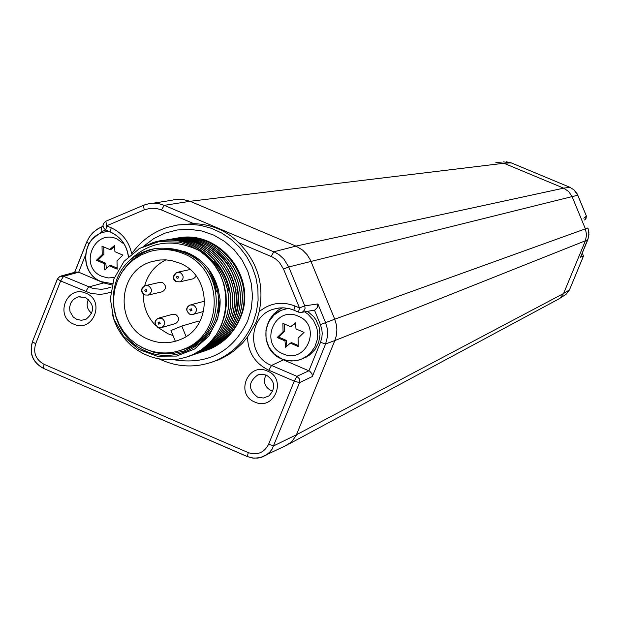 <?xml version="1.0" encoding="UTF-8"?>
<svg xmlns="http://www.w3.org/2000/svg" width="620" height="620" viewBox="0 0 620 620"><rect width="100%" height="100%" fill="white"/><g stroke="black" fill="none" stroke-linecap="round" stroke-linejoin="round"><path stroke-width="0.93" d="M211.327 362.375L220.736 358.887L227.835 355.113L234.453 350.525L242.374 343.232L247.535 336.986L256.401 321.733L259.191 311.674C264.531 284.999 257.664 261.989 238.599 242.645C226.494 230.601 211.56 224.262 193.781 223.634L176.607 225.122M254.82 402.047C234.802 394.32 247.946 361.832 267.39 371.031C287.463 378.766 274.242 411.3 254.82 402.047M73.796 324.151C54.072 316.541 66.937 284.208 86.095 293.283C105.873 300.894 92.938 333.273 73.796 324.151M159.216 358.957C177.7 367.575 196.385 368.218 215.279 360.894C232.864 353.338 245.45 340.605 253.03 322.71L256.463 311.752L258.098 300.351L257.897 288.804L255.858 277.419L252.038 266.507L246.543 256.354L239.506 247.233L231.136 239.374L221.635 232.996L211.273 228.261L200.314 225.3L189.054 224.177L177.793 224.936L166.827 227.532C152.342 232.43 140.655 241.165 131.773 253.743M173.368 359.685C207.406 365.25 232.159 352.392 247.644 321.106L251.255 308.938L252.495 296.259L251.325 283.542L247.783 271.265L242.001 259.888L234.197 249.829L224.665 241.467L213.761 235.112L201.895 230.996L189.503 229.268L177.049 229.997L164.99 233.136L153.783 238.584L143.832 246.117M205.941 350.533L211.188 348.471C224.703 342.116 234.406 331.948 240.297 317.967C258.401 277.892 219.224 228.641 177.01 238.188M110.748 292.136L105.47 293.702L100.014 294.368L90.892 293.438L60.644 280.961L63.566 276.319L78.694 272.196L103.734 282.914L112.042 285.006M35.658 343.782L32.441 341.674C29.008 353.509 32.651 362.398 43.377 368.342L44.059 364.312C35.836 359.732 33.03 352.888 35.658 343.782L60.644 280.961L57.389 278.93L60.078 276.272L63.566 276.319L93.271 288.587L101.486 289.308L106.384 288.587L111.089 287.029M536.974 173.584L545.771 177.25M569.486 289.865L583.436 256.153L582.327 252.945L583.443 256.145L580.692 256.889M259.191 311.674C269.948 302.955 281.837 301.056 294.88 305.986L299.507 307.962L304.753 305.862L305.087 308.225L304.575 309.938L303.017 311.705L301.397 312.403L314.898 310.039L317.308 307.567L317.897 303.932L325.547 322.532L327.275 328.553L327.515 336.365L325.616 343.906L312.341 376.526L311.976 373.744L309.667 371.147L283.464 359.863L271.521 365.444L268.832 370.233C255.068 363.49 247.969 352.408 247.535 336.986M313.712 310.481L313.131 310.574M282.402 307.807L278.357 310.085L273.653 314.115L269.956 319.099L267.949 323.33M280.627 358.453L283.464 359.863M302.793 358.616L309.613 354.997L315.069 349.463L318.649 342.519L320.029 334.792L319.091 326.965L315.913 319.742L313.573 316.564L307.629 311.434M287.362 308.241L284.952 309M238.599 242.645L272.296 256.974L275.598 258.959L279.411 262.43L283.495 269.002L299.507 307.962L298.483 312.131L301.397 312.403L298.483 312.131L293.857 310.163L298.414 312.077M193.781 223.634L160.27 209.459L155.341 208.297L150.304 208.289L144.22 209.886L106.57 225.812L105.826 230.074L110.283 231.942M85.289 255.595L78.694 272.196L75.601 272.072L61.093 276.001M583.8 218.201L586.427 216.124L585.381 219.286M105.757 221.278C102.153 224.138 102.137 227.044 105.718 229.989M114.468 245.536L109.717 249.48L102.006 246.187L102.215 254.572L96.425 260.292L104.098 263.57L104.741 269.909L109.391 265.833L117.203 269.173L116.994 260.88L122.868 255.091L114.933 251.704L114.468 245.536M114.545 246.59L111.414 249.194L109.717 249.48M109.391 265.833L111.089 265.515L117.18 268.111M104.098 263.57L105.803 263.252L106.338 268.507M96.425 260.292L98.146 259.981L105.803 263.252M102.215 254.572L103.927 254.278L98.146 259.981M103.742 246.931L103.927 254.278M44.059 364.312L248.287 452.639C257.362 455.529 264.12 452.771 268.569 444.354L294.26 381.137L296.918 376.325L271.521 365.444C246.458 356.074 248.155 315.627 273.924 309.07L279.604 307.938L283.952 307.853L289.703 308.745L293.857 310.163L294.88 305.986M248.287 452.639L247.318 456.584L252.542 458.017L257.842 458.087L261.71 457.219L266.127 455.103L269.762 452.112L272.103 449.151L299.522 382.641L299.499 378.96L296.918 376.325L308.923 370.76L320.486 342.38L321.888 337.396L322.199 333.506L321.865 329.615L320.424 324.601L334.746 319.192L336.482 325.221L336.885 329.902L336.218 336.118L334.823 340.582L296.135 435.55L291.508 441.975L285.254 445.935M295.538 322.749L290.703 326.701L282.875 323.361L283.069 331.801L277.171 337.536L284.96 340.861L285.603 347.239L290.331 343.154L298.259 346.541L298.065 338.202L304.048 332.39L295.996 328.957L295.538 322.749M295.577 323.33L290.703 326.701M290.331 343.154L291.648 342.666L298.236 345.479M284.96 340.861L286.285 340.372L286.866 346.146M277.171 337.536L278.512 337.055L286.285 340.372M283.069 331.801L284.402 331.328L278.512 337.055M284.231 323.935L284.402 331.328M203.856 351.246L208.987 349.215C222.472 342.868 232.12 332.692 237.956 318.688C255.789 278.775 216.814 229.532 174.321 238.638M173.267 238.832C216 228.896 255.866 278.434 237.84 318.726C232.012 332.723 222.355 342.899 208.87 349.254L202.771 351.594M175.375 238.475C217.984 228.571 257.734 277.962 239.762 318.137C233.949 332.095 224.316 342.248 210.87 348.579L204.794 350.912M197.726 353.315L202.926 351.269C216.519 344.86 226.254 334.599 232.136 320.478L234.755 312.147L235.894 305.668L236.321 299.088L235.747 290.307C226.866 254.324 204.267 237.468 167.942 239.723M192.223 345.635L191.603 345.697M201.81 351.935L206.979 349.897C220.495 343.526 230.183 333.32 236.026 319.285C253.906 279.248 214.822 229.865 172.205 239.002M199.803 352.617L204.956 350.579C218.511 344.193 228.222 333.955 234.089 319.874C252.022 279.728 212.815 230.198 170.082 239.359M166.873 239.917C209.971 229.888 250.193 279.868 232.019 320.509C226.145 334.637 216.403 344.898 202.81 351.308L196.649 353.671M162.549 240.653C205.902 230.562 246.357 280.829 228.083 321.718C222.169 335.924 212.381 346.255 198.71 352.695L192.51 355.074M164.719 240.281C207.94 230.222 248.287 280.349 230.059 321.113C224.161 335.281 214.396 345.572 200.764 351.997L194.587 354.369M169.012 239.553L175.669 238.7L182.389 238.638L189.069 239.367L195.641 240.878L202.004 243.141L208.072 246.14L213.768 249.837L219.015 254.169L223.735 259.083L227.865 264.507L231.361 270.382L236.251 283.123L237.576 289.819L238.126 296.391L237.724 305.149L236.049 313.72L233.972 319.912C228.113 333.994 218.403 344.232 204.84 350.618L198.702 352.974M213.985 261.392C222.169 269.654 227.129 279.55 228.865 291.067M193.603 354.718L198.826 352.656C212.497 346.208 222.286 335.885 228.199 321.687C246.279 281.185 206.739 231.221 163.641 240.459M191.541 355.415L196.757 353.353C210.467 346.89 220.286 336.544 226.215 322.292C244.342 281.674 204.685 231.554 161.456 240.831M195.695 354.005L200.88 351.959C214.512 345.534 224.277 335.242 230.175 321.075C248.202 280.697 208.777 230.88 165.796 240.087M129.347 260.617C101.858 286.192 111.205 336.885 146.033 351.183C180.389 366.691 222.053 337.683 220.061 299.336L218.062 288.54L214.977 280.38L209.428 271.103L214.055 281.209L216.488 291.888C208.212 260.772 188.077 246.272 156.085 248.388L149.885 249.651L141.91 252.526L134.463 256.696L129.347 260.617C149.288 241.351 172.476 237.948 198.919 250.434L189.48 245.357L179.327 242.102L189.41 245.295L198.795 250.255L207.188 256.827L214.311 264.794L219.937 273.908L223.89 283.867L226.044 294.353L226.331 305.032L224.742 315.557L221.34 325.585L216.225 334.792L209.583 342.899L201.608 349.626L192.588 354.764L187.325 356.841M112.329 314.34L114.529 321.423L117.575 328.181L121.419 334.506L125.992 340.303L131.223 345.479L137.043 349.951L143.352 353.648L150.055 356.523L157.046 358.523L164.215 359.623L171.453 359.794L178.653 359.034L185.69 357.368L192.464 354.81C233.461 338.288 237.77 273.714 198.919 250.434M138.895 248.798L152.954 242.637C197.609 227.602 243.552 279.69 224.099 322.942C218.155 337.233 208.304 347.619 194.556 354.097L188.317 356.492M160.371 241.025C203.84 230.896 244.427 281.325 226.099 322.33C220.17 336.575 210.351 346.929 196.641 353.392L190.417 355.779M184.342 251.449C200.531 257.517 211.428 268.832 217.039 285.386M208.149 333.149L203.507 338.148L196.362 343.713L188.348 347.851L181.916 349.936M122.535 271.351C130.642 259.075 141.825 251.418 156.085 248.388M209.428 271.103C219.418 287.091 221.169 303.878 214.683 321.462L211.978 327.174L204.654 337.381L195.153 345.487L184.024 351.052L171.895 353.741L159.464 353.423L153.349 352.129L141.779 347.386M189.418 356.128L194.68 354.059C208.429 347.58 218.271 337.195 224.215 322.904C242.397 282.17 202.624 231.903 159.27 241.196M220.061 299.336L217.752 318.734L208.87 336.048L194.525 349.052L176.506 356.066L157.069 356.182L138.655 349.347L123.566 336.365L113.708 318.812L110.337 298.809L113.933 278.806L124.116 261.252L139.725 248.326L158.891 241.645L179.327 242.102M181.21 350.192L186.868 348.099C226.757 332.715 225.796 268.204 185.372 253.154L179.265 251.007L170.826 249.403L164.401 249.17L155.899 250.154M183.233 253.565C172.135 248.992 160.875 248.341 149.443 251.619L141.197 254.921L133.657 259.648L127.069 265.647L121.613 272.746L117.475 280.721L114.77 289.323L113.584 298.29L113.956 307.342L115.862 316.216L119.257 324.624L124.031 332.32L130.037 339.062L137.09 344.65L144.987 348.897C158.302 354.361 171.554 354.322 184.737 348.789C224.75 333.366 223.781 268.662 183.233 253.565M179.436 263.035L171.732 260.625L165.734 259.858L159.712 260.005L151.861 261.609C116.544 270.824 114.375 326.608 148.761 339.489C159.263 343.79 169.733 343.829 180.18 339.589C212.621 327.538 212.156 275.218 179.436 263.035M165.889 259.865C155.039 265.329 147.955 274.001 144.638 285.874M143.391 294.113C143.057 306.567 147.297 317.176 156.093 325.926M157.333 327.058L167.95 333.762L173.003 335.536M186.054 336.474L181.776 326.043L170.957 330.545L175.344 341.24L176.971 340.791M199.562 322.059L199.113 320.959L181.776 326.043M174.778 323.764L175.677 323.508C179.567 320.555 179.567 317.556 175.692 314.495L172.159 314.425L159.146 317.983M204.786 301.134L190.906 304.753M161.479 291.942L162.417 291.718C166.478 288.819 166.548 285.797 162.618 282.627L159.27 282.495L146.064 285.471M192.525 278.93L193.517 278.706L196.245 276.218M171.151 239.188C214.001 229.222 253.991 278.907 235.91 319.315C230.067 333.358 220.379 343.565 206.863 349.936L200.74 352.284M257.587 397.133C248.039 389.577 248.07 382.207 257.68 375.007L262.089 374.216L266.492 375.17C275.187 381.269 275.985 388.197 268.886 395.955L263.407 398.025L257.587 397.133M265.996 374.968C262.919 381.563 264.523 386.733 270.808 390.453L272.815 391.088M76.779 319.37L73.269 317.037L70.021 311.596L69.603 307.349L70.665 303.25L73.082 299.817L76.539 297.499L78.523 296.856L85.49 297.515C94.759 304.676 94.922 311.93 85.978 319.277L81.398 320.3L76.779 319.37M88.435 299.328C85.971 304.839 87.071 309.504 91.745 313.333M557.55 299.654L559.968 298.22L563.596 293.485L296.492 434.729L273.854 445.78L268.569 444.354M583.443 256.145L569.486 289.881L566.091 294.314L564.487 295.337M559.968 298.22L566.091 294.314L569.486 289.881L563.596 293.485L585.396 240.785L334.823 340.582L325.616 343.906L320.486 342.38M503.533 161.898L511.221 162.866L569.865 187.279L574.027 189.914L577.817 195.269L572.082 196.602L585.396 228.85L587.837 227.982L588.14 228.78L588.969 234.662L587.837 239.63L585.396 240.785L586.582 234.817L585.396 228.85L334.746 319.192L310.302 259.865L307.001 254.549L302.622 250.1L295.972 246.101L190.108 201.291L503.913 163.262L495.791 162.246M587.845 239.607L580.56 257.207M312.341 376.526L299.522 382.641L294.26 381.137L268.832 370.233M247.287 456.568L43.377 368.342L247.225 456.475M293.795 310.108L289.656 308.714L283.921 307.846L278.147 308.117L273.924 309.07L278.783 308.031M85.645 291.679L88.544 287.029L103.734 282.914M143.367 205.36L105.873 221.224L106.57 225.812L111.127 227.757C122.256 232.911 129.115 241.591 131.696 253.805M111.127 227.757L110.468 232.019C120.83 236.902 126.829 245.109 128.48 256.641M57.412 279.132L32.441 341.674L57.358 279.008M32.457 341.899C29.249 353.509 32.837 362.281 43.222 368.21M587.845 227.982L588.907 232.097L588.62 237.189L580.615 257.083M314.51 310.225L320.424 324.601M271.126 256.44L273.823 251.79L295.972 246.101L563.665 188.155L503.913 163.262L511.236 162.866L569.857 187.279L563.665 188.155L568.711 191.541L572.082 196.602L288.757 266.957L283.828 259.013L279.225 254.828L275.233 252.433L164.277 205.344L190.108 201.291L181.954 199.26L173.6 199.849M161.448 209.917L164.277 205.344L159.309 203.786L154.155 203.213L148.994 203.654L143.452 205.313L144.22 209.886M92.915 238.63L101.998 231.539L105.656 229.997M89.032 243.583L86.676 242.033L89.683 236.569L93.682 231.958L98.603 228.377L102.943 226.347L101.3 227.044L101.998 231.539M101.324 227.036L97.247 229.175L92.512 233.042L89.582 236.6L86.676 242.033M74.725 272.304L86.699 242.211M577.817 195.277L586.427 216.124L577.111 193.781L574.035 189.914L569.865 187.279M283.495 269.002L288.757 266.957L304.753 305.862L317.897 303.932M143.383 205.344L105.85 221.231C102.006 224.161 101.998 227.114 105.826 230.074L110.375 232.012C120.73 236.894 126.736 245.133 128.379 256.726M101.362 281.666L112.383 283.697L101.207 281.666C78.748 273.319 81.228 236.716 104.641 231.981C81.538 236.662 78.934 272.963 101.052 281.534M108.701 231.299L104.641 231.981M124.163 244.086L117.079 238.995C93.837 228.052 78.236 267.274 102.137 276.435L108.221 277.954L114.444 277.458M281.798 358.918L286.494 360.422L291.369 361.003L296.267 360.654L300.995 359.375L307.303 355.919L310.279 353.315L314.882 346.89L317.37 339.334L317.502 331.344L316.673 327.414L313.333 320.137L308.008 314.185L304.746 311.883M288.13 308.38L281.1 310.341L273.924 315.076L268.685 321.951L265.964 330.204L266.05 338.931L268.94 347.185L274.311 354.067L281.581 358.825M298.204 316.177C274.621 305.079 258.679 344.488 282.937 353.795C306.481 364.963 322.54 325.485 298.204 316.177M235.716 290.09L237.576 289.819M158.154 327.445L161.812 327.492C165.765 324.485 165.773 321.423 161.82 318.308L158.224 318.238C154.272 321.113 154.194 324.159 157.976 327.36M159.588 322.02L158.084 322.648L158.72 324.198L160.224 323.57L159.588 322.02M189.859 314.239L193.517 314.286C197.493 311.271 197.501 308.202 193.541 305.087L189.929 305.009C185.961 307.908 185.876 310.961 189.689 314.162M191.332 308.791L189.821 309.419L190.456 310.969L191.968 310.341L191.332 308.791M144.84 294.973L148.296 295.089C152.435 292.144 152.505 289.06 148.498 285.828L145.096 285.696C140.965 288.517 140.817 291.578 144.654 294.887M146.25 289.509L144.747 290.144L145.382 291.687L146.886 291.059L146.25 289.509M176.506 281.713L179.971 281.837C184.132 278.884 184.202 275.792 180.188 272.552L176.785 272.413C172.624 275.249 172.476 278.326 176.344 281.643M177.971 276.226L176.46 276.861L177.095 278.411L178.607 277.776L177.971 276.226M559.186 298.77L288.726 444.137M247.318 456.584L253.789 458.188L260.408 457.607L287.827 444.695M215.279 360.894L218.271 359.949M60.078 276.272L57.389 278.93M74.617 272.335L86.653 242.102M506.153 161.758L511.236 162.866M584.536 219.96L585.931 218.845L586.435 216.124M152.985 203.228L172.259 200.198M146.475 204.251L143.452 205.313M306.327 357.074L299.421 359.91L294.585 360.894L288.013 360.731L281.681 358.926C260.935 351.145 260.501 318.3 281.1 310.341M186.868 348.099L184.737 348.789M160.379 259.943L151.861 261.609M175.677 323.508L161.812 327.492L158.061 327.445M158.224 318.238C154.008 320.734 153.946 323.803 158.038 327.43M203.67 311.434L193.517 314.286L189.774 314.239C185.628 310.628 185.682 307.551 189.929 305.009M162.417 291.718L148.296 295.089L144.747 294.973C140.275 291.795 140.391 288.703 145.096 285.696M193.517 278.706L179.971 281.837L176.429 281.713C172.461 279.837 172.577 276.737 176.785 272.413M189.968 269.553L177.808 272.196M259.292 374.511L257.68 375.007M80.143 296.616L78.523 296.856"/></g></svg>
